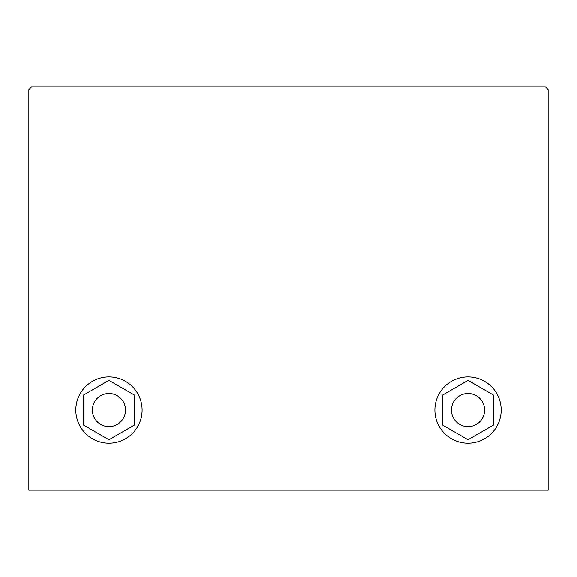 <?xml version="1.0" encoding="UTF-8"?>
<svg xmlns="http://www.w3.org/2000/svg" width="577" height="577" viewBox="0 0 577 577"><rect width="100%" height="100%" fill="white"/><g stroke="black" fill="none" stroke-linecap="round" stroke-linejoin="round"><path stroke-width="0.87" d="M442.328 395.187L468.048 380.344L493.761 395.187L493.761 424.881L468.048 439.732L442.328 424.881L442.328 395.187M468.048 443.186A33.149 33.149 0 0 1 434.899 410.038A33.149 33.149 0 0 1 468.048 376.889A33.149 33.149 0 0 1 501.197 410.038A33.149 33.149 0 0 1 468.048 443.186M484.622 410.038A16.574 16.574 0 0 1 468.048 426.612A16.574 16.574 0 0 1 451.474 410.038A16.574 16.574 0 0 1 468.048 393.464A16.574 16.574 0 0 1 484.622 410.038M548.15 490.14L28.85 490.14L28.85 89.623L31.612 86.86L545.388 86.86L548.15 89.623L548.15 490.14M83.239 395.187L108.959 380.344L134.672 395.187L134.672 424.881L108.959 439.732L83.239 424.881L83.239 395.187M108.952 443.186A33.149 33.149 0 0 1 75.811 410.038A33.149 33.149 0 0 1 108.952 376.889A33.149 33.149 0 0 1 142.101 410.038A33.149 33.149 0 0 1 108.952 443.186M125.526 410.038A16.574 16.574 0 0 1 108.952 426.612A16.574 16.574 0 0 1 92.385 410.038A16.574 16.574 0 0 1 108.952 393.464A16.574 16.574 0 0 1 125.526 410.038"/></g></svg>
